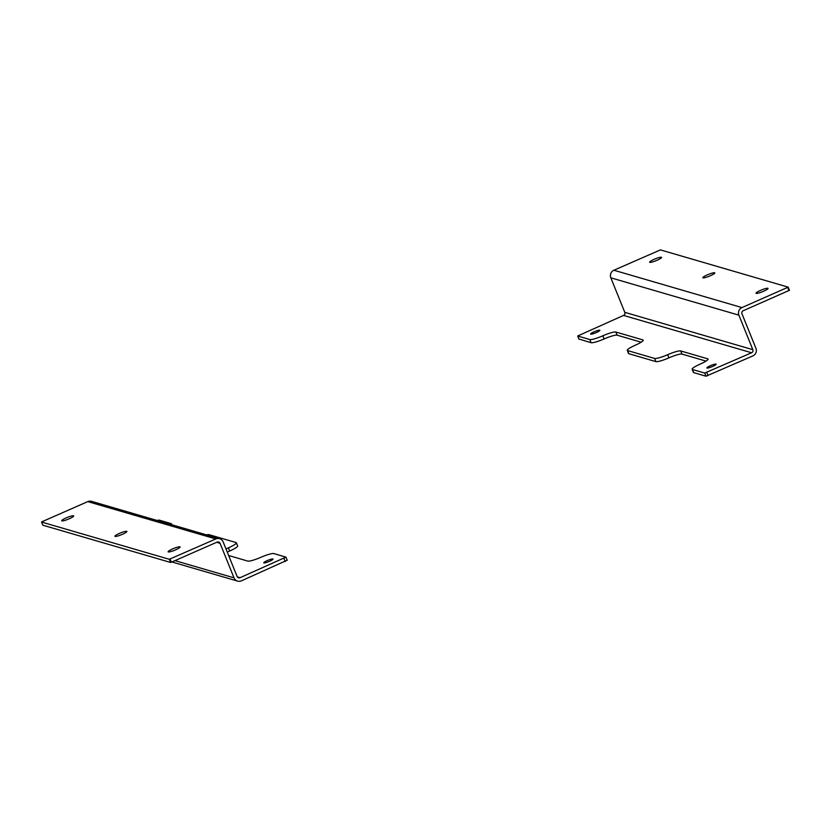 <?xml version="1.0" encoding="UTF-8"?>
<svg xmlns="http://www.w3.org/2000/svg" width="831" height="831" viewBox="0 0 831 831"><rect width="100%" height="100%" fill="white"/><g stroke="black" fill="none" stroke-linecap="round" stroke-linejoin="round"><path stroke-width="1.25" d="M763.554 291.276A6.451 0.997 158 0 1 756.065 293.25A6.451 0.997 158 0 1 761.663 289.905A6.451 0.997 158 0 1 768.021 288.419A6.451 0.997 158 0 1 763.554 291.276M710.339 275.757A6.451 0.997 158 0 1 702.839 277.731A6.451 0.997 158 0 1 708.448 274.386A6.451 0.997 158 0 1 714.805 272.9A6.451 0.997 158 0 1 710.339 275.757M657.124 260.238A6.451 0.997 158 0 1 649.624 262.212A6.451 0.997 158 0 1 655.233 258.867A6.451 0.997 158 0 1 661.58 257.381A6.451 0.997 158 0 1 657.124 260.238M788.152 287.131L660.427 249.892L613.901 270.231A5.786 5.609 106.3 0 0 610.837 277.814L738.884 315.157A5.786 5.609 -73.7 0 1 741.948 307.574L788.172 287.152L789.429 290.289L788.152 287.131M680.703 350.942L681.971 354.089A11.478 1.776 -22 0 0 668.955 357.839L667.688 354.692A11.478 1.776 158 0 1 680.703 350.942L707.711 358.815A11.478 1.776 158 0 1 708.043 359.054A11.478 1.776 158 0 1 700.097 364.144L700.055 364.165A11.478 1.776 -22 0 0 692.119 369.244L693.397 372.402A11.478 1.776 -22 0 0 693.719 372.641L705.986 376.214L752.876 355.907A5.786 5.609 -73.7 0 0 755.93 348.324L741.979 313.796A2.337 2.275 -73.7 0 1 743.215 310.732L789.45 290.299M738.884 315.157L752.834 349.685A2.337 2.275 -73.7 0 1 751.598 352.76L623.551 315.416L577.69 335.984L589.792 339.547A11.478 1.776 -22 0 0 602.807 335.797L602.849 335.776A11.478 1.776 158 0 1 615.864 332.036L642.882 339.91A11.478 1.776 158 0 1 643.204 340.149A11.478 1.776 158 0 1 635.268 345.239L635.227 345.249A11.478 1.776 -22 0 0 627.28 350.339A11.478 1.776 -22 0 0 627.613 350.578L654.631 358.452A11.478 1.776 -22 0 0 667.646 354.702L667.688 354.692M692.119 369.244A11.478 1.776 -22 0 0 692.441 369.483L704.709 373.057L751.598 352.76M623.551 315.416A2.337 2.275 106.3 0 0 624.787 312.342L610.837 277.814M712.686 366.419A5.007 0.779 158 0 1 706.869 367.956A5.007 0.779 158 0 1 711.222 365.36A5.007 0.779 158 0 1 716.145 364.207A5.007 0.779 158 0 1 712.686 366.419M596.419 332.514A5.007 0.779 158 0 1 590.602 334.052A5.007 0.779 158 0 1 594.944 331.455A5.007 0.779 158 0 1 599.878 330.302A5.007 0.779 158 0 1 596.419 332.514M578.978 339.038L591.07 342.704A11.478 1.776 -22 0 0 604.085 338.955L602.849 335.776M681.971 354.089L706.007 361.101M627.28 350.339L628.558 353.497A11.478 1.776 -22 0 0 628.89 353.726L655.898 361.61A11.478 1.776 -22 0 0 668.913 357.86L668.955 357.839M615.864 332.036L617.142 335.184L641.168 342.195M617.142 335.184A11.478 1.776 -22 0 0 604.127 338.934M66.168 517.9A6.451 0.997 158 0 1 73.668 515.926A6.451 0.997 158 0 1 68.059 519.271A6.451 0.997 158 0 1 61.702 520.757A6.451 0.997 158 0 1 66.168 517.9M119.384 533.419A6.451 0.997 158 0 1 126.883 531.445A6.451 0.997 158 0 1 121.274 534.79A6.451 0.997 158 0 1 114.927 536.286A6.451 0.997 158 0 1 119.384 533.419M172.599 548.938A6.451 0.997 158 0 1 180.098 546.964A6.451 0.997 158 0 1 174.5 550.309A6.451 0.997 158 0 1 168.142 551.805A6.451 0.997 158 0 1 172.599 548.938M42.828 525.161L41.55 522.034L169.295 559.294L215.831 538.945A5.786 5.609 -73.7 0 1 223.165 541.957L237.115 576.485A2.337 2.275 -73.7 0 0 240.086 577.701L285.947 557.134L273.846 553.571A11.478 1.776 -22 0 0 260.83 557.321L260.789 557.341A11.478 1.776 158 0 1 247.773 561.091L228.639 555.503M219.592 538.696L91.545 501.353A5.786 5.609 106.3 0 0 87.785 501.602L42.028 521.723L41.55 522.034L42.848 525.202L170.573 562.452L171.352 562.223L170.075 559.066M174.977 560.624L234.02 577.846L220.07 543.318A2.337 2.275 106.3 0 0 217.099 542.103L171.352 562.223M234.02 577.846A5.786 5.609 106.3 0 0 241.364 580.859L287.142 560.229M267.229 560.603A5.007 0.779 158 0 1 273.046 559.076A5.007 0.779 158 0 1 268.693 561.663A5.007 0.779 158 0 1 263.759 562.816A5.007 0.779 158 0 1 267.229 560.603M226.011 548.979A11.478 1.776 158 0 1 228.369 547.889L228.411 547.868A11.478 1.776 -22 0 0 236.357 542.778A11.478 1.776 -22 0 0 236.025 542.539L209.017 534.665A11.478 1.776 -22 0 0 206.41 534.852M171.207 524.579A11.478 1.776 -22 0 0 171.518 523.873A11.478 1.776 -22 0 0 171.196 523.634L158.929 520.061L157.215 520.507M228.369 547.889L229.688 551.015A11.478 1.776 -22 0 0 237.624 545.936L236.357 542.778M229.647 551.036A11.478 1.776 -22 0 0 227.279 552.137M613.901 270.231L741.948 307.574M788.972 290.611L787.695 287.453M706.797 372.465L708.064 375.612M752.834 349.685L624.787 312.342M579.041 339.193L577.774 336.046M705.986 376.214L704.709 373.057M692.441 369.483L693.719 372.641M707.97 359.449L707.711 358.815M668.913 357.86L667.646 354.702M654.631 358.452L655.898 361.61M627.613 350.578L628.89 353.726M643.132 340.544L642.882 339.91M604.085 338.955L602.807 335.797M589.792 339.547L591.07 342.704M215.831 538.945L87.785 501.602M170.573 562.452L169.295 559.294M285.241 561.559L283.963 558.411M220.07 543.318L216.621 542.311M237.334 576.901L240.086 577.701M228.411 547.868L229.688 551.015M578.958 339.131L577.69 335.984M237.604 581.108L171.934 561.964M287.225 560.291L285.947 557.134M171.892 524.777L171.518 523.873"/></g></svg>
